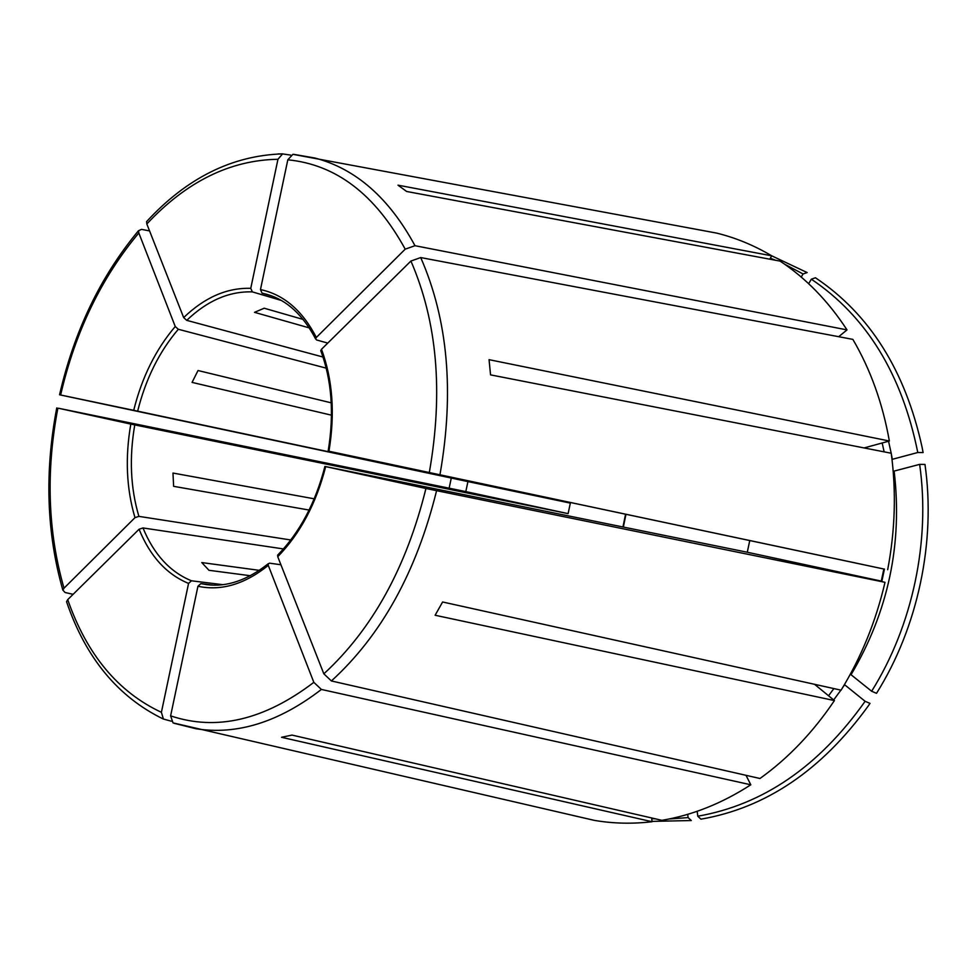 <?xml version="1.0" encoding="UTF-8"?>
<svg xmlns="http://www.w3.org/2000/svg" width="977" height="977" viewBox="0 0 977 977"><rect width="100%" height="100%" fill="white"/><g stroke="black" fill="none" stroke-linecap="round" stroke-linejoin="round"><path stroke-width="1.47" d="M268.284 565.39C244.702 584.283 221.254 591.232 197.94 586.249L170.621 715.86C216.503 731.26 264.242 720.098 313.837 682.349L268.284 565.39L268.248 563.766L269.567 563.167L280.924 564.767M197.94 586.249L200.835 583.623L212.913 585.101M323.839 673.837C372.408 629.139 406.444 567.356 425.935 488.488L325.695 466.615C316.169 503.595 300.183 533.625 277.749 556.707L323.839 673.837L331.398 680.957L759.972 778.498C788.244 758.237 813.059 732.261 834.419 700.57L435.119 615.254L442.605 601.991L841.087 690.177C861.274 657.277 875.917 621.323 885.003 582.316L853.251 575.465M277.749 556.707L277.663 555.18M325.695 466.615L324.95 466.444M320.798 350.621L321.494 349.277C332.681 379.552 335.16 413.54 328.944 451.24L328.199 451.093M272.412 296.214L262.056 293.137L260.468 289.571C283.794 294.565 302.418 310.527 316.34 337.456L315.656 338.909L316.621 339.984L327.759 343.086M697.187 811.289L697.773 816.222L700.949 819.166C765.931 807.906 821.681 770.194 868.211 706.029L870.006 703.391L865.121 701.303L844.616 684.743L842.614 687.674M323.033 357.032L186.729 320.358L183.664 317.598C204.657 297.387 227.018 287.629 250.759 288.325L252.335 291.879L281.205 300.415M871.643 691.24L851.04 674.728C888.325 611.749 902.687 543.859 894.138 471.073L919.65 464.38L924.975 464.429C936.076 541.576 917.904 627.393 876.516 693.328L871.643 691.24C912.579 625.854 930.58 540.843 919.65 464.38M570.336 503.118L568.113 513.633L465.809 491.602L467.922 481.588L570.336 503.118L133.715 410.328C141.873 377.415 155.722 349.485 175.249 326.513L178.315 329.273L326.233 368.146M808.651 283.709L811.337 279.19C866.44 316.316 901.918 374.093 917.782 452.51L892.319 459.312L891.317 453.914M290.792 539.976L138.893 516.369L134.985 517.651C126.412 488.683 125.019 457.492 130.808 424.091L568.113 513.633M784.739 264.266L803.057 273.975L801.225 277.065M775.555 260.273L770.328 258.221M309.343 327.918L254.508 312.335L264.217 308.219L303.2 319.455M328.944 451.24L855.876 563.045M749.701 540.818L747.283 552.237L881.291 581.107L883.843 569.017L329.029 451.264M883.843 569.017L856.414 563.167M309.123 510.055L173.625 486.326L172.966 473.051L314.228 498.82M316.34 337.456L405.211 249.159L414.981 245.703L847.022 329.896L838.693 336.699M250.368 575.734L208.98 570.299L201.763 562.569L259.357 570.348M260.468 289.571L287.812 159.813L292.892 154.342L294.333 154.451M651.659 817.969L652.086 821.73L281.535 737.293L292.001 735.083L661.893 820.326C692.388 815.221 722.027 803.375 750.8 784.787L746.013 775.323M669.16 818.97L688.101 817.602L687.723 814.329M688.101 817.602L691.289 820.533L652.05 821.388M175.249 326.513L138.819 232.953L138.587 230.694L141.543 229.375L149.554 230.914M130.808 424.091L58.754 408.301L465.809 491.602M864.108 447.93L889.351 441.018L489.062 359.67L490.552 374.875L891.232 453.243C896.361 491.553 895.164 530.377 887.678 569.725M134.985 517.651L64.006 588.178L62.894 590.12L65.068 592.502L73.116 594.321M222.646 584.661L191.455 580.79C169.986 571.948 153.829 554.325 142.996 527.946L283.452 548.94M188.561 583.416C166.603 574.342 150.104 556.292 139.076 529.241L67.718 599.646C86.806 654.468 118.034 692.021 161.4 712.318L188.561 583.416L191.455 580.79M161.4 712.318L163.403 719.035L171.378 721.221M811.337 279.19L815.441 277.761C869.75 314.154 905.3 370.674 922.105 447.307L923.094 452.571L917.782 452.51M847.022 329.896C828.252 301.148 805.952 278.225 780.122 261.115L406.652 191.48L397.981 185.166L771.732 255.827C754.122 245.386 735.803 237.814 716.764 233.124L694.439 228.948M451.276 478.046L449.139 488.182M467.922 481.588L61.514 395.209M651.744 818.653L655.506 818.848M881.291 581.107L853.788 575.551M803.057 273.975L807.161 272.571L771.732 255.827L769.766 259.186M889.351 441.018C882.658 403.342 870.495 369.465 852.86 339.385L420.721 257.562L410.914 261.042L321.494 349.277M697.773 816.222C763.11 804.755 818.885 766.457 865.121 701.303M814.574 684.315L834.419 700.57M572.278 815.294L594.407 820.387C613.165 823.587 632.388 824.038 652.086 821.73M183.664 317.598L146.831 223.977L146.611 221.669M331.484 415.176L192.066 382.398L198.026 370.527L331.24 402.842M747.283 552.237L325.793 466.603M139.076 529.241L142.996 527.946M425.935 488.488L885.003 582.316M250.759 288.325L277.957 159.275L282.561 153.902L290.792 155.123M133.715 410.328L59.56 394.781C74.252 331.008 100.582 276.32 138.526 230.682M67.718 599.646L66.583 601.649M313.837 682.349L321.384 689.444L750.8 784.787M170.621 715.86L173.002 722.87L174.382 723.359M268.248 563.717C247.254 580.265 226.798 587.238 206.855 584.649L200.835 583.623M262.056 293.137L267.319 294.468C286.859 300.122 302.968 314.948 315.632 338.946M186.729 320.358C207.271 300.672 229.143 291.17 252.335 291.879M137.659 411.158C145.671 379.003 159.214 351.708 178.315 329.273M891.183 453.23L888.557 441.238M138.893 516.369C130.491 488.048 129.123 457.578 134.765 424.922M828.557 695.771L833.869 688.577M833.662 699.959L840.904 690.141M881.779 581.62L884.441 569.054M884.136 451.85L882.182 442.984M622.96 526.982L625.536 514.39M331.398 680.957C381.47 635.233 416.532 571.814 436.572 490.723M439.992 474.541C454.427 392.241 448.003 319.919 420.721 257.562M429.355 472.294C443.399 392.241 437.244 321.824 410.914 261.042M414.981 245.703C389.102 197.94 355.75 168.716 314.948 158.03L293.979 154.39M405.211 249.159C375.119 194.301 335.99 164.527 287.812 159.813M282.756 153.865L278.079 153.926M277.957 159.275C230.096 160.081 186.387 181.649 146.831 223.977M138.819 232.953C101.29 277.871 75.229 331.887 60.635 395.001M57.863 408.166C45.772 471.818 47.824 531.818 64.006 588.178M174.077 723.285L196.035 728.757C237.216 735.192 278.995 722.088 321.384 689.444M277.615 555.168C299.707 532.55 315.473 502.972 324.926 466.408M328.162 451.105C334.281 413.833 331.814 380.334 320.749 350.609M625.927 514.464L623.35 527.055M292.905 154.329L716.764 233.124M282.536 153.877C232.037 155.49 186.717 178.07 146.587 221.62M56.751 407.946C44.527 472.221 46.554 532.941 62.846 590.108M66.546 601.685C85.671 657.839 117.948 696.955 163.379 719.06M173.014 722.882L594.407 820.387"/></g></svg>
